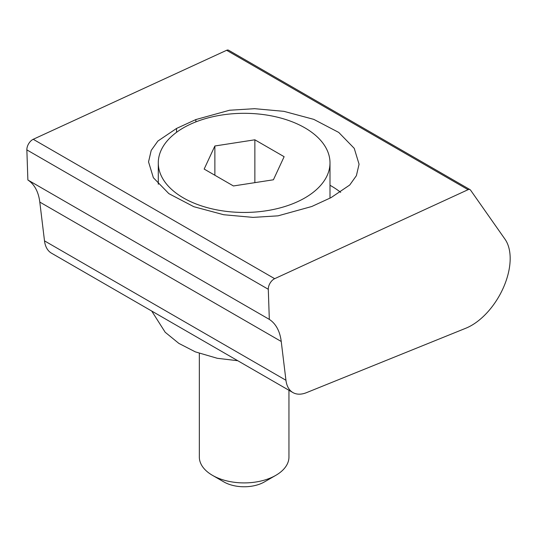 <?xml version="1.0" encoding="UTF-8"?>
<svg xmlns="http://www.w3.org/2000/svg" width="537" height="537" viewBox="0 0 537 537"><rect width="100%" height="100%" fill="white"/><g stroke="black" fill="none" stroke-linecap="round" stroke-linejoin="round"><path stroke-width="0.81" d="M268.285 289.027A8.196 4.732 120 0 0 268.292 289.282L269.319 319.387L27.877 179.996A63.735 36.798 -60 0 1 39.798 202.08L44.504 240.871A34.603 19.976 120 0 0 51.465 253.162L292.9 392.554A34.603 19.976 120 0 0 306.58 392.621L465.821 328.228A54.633 31.542 120 0 0 503.471 287.496A54.633 31.542 120 0 0 505.008 239.207L470.54 190.098A4.551 2.631 120 0 0 470.023 189.628A4.551 2.631 120 0 0 468.076 189.682L274.669 278.683A8.196 4.732 120 0 0 268.285 289.027M470.023 189.628L228.587 50.23A4.551 2.631 120 0 0 226.634 50.29L33.227 139.291A8.196 4.732 120 0 0 26.85 149.628A8.196 4.732 120 0 0 26.857 149.883L27.877 179.996M269.319 319.387A63.735 36.798 -60 0 1 281.234 341.478L285.946 380.263A34.603 19.976 120 0 0 292.9 392.554M331.06 197.623L311.749 206.51L278.032 215.84L253.001 217.384L223.694 214.733L193.83 206.705L168.866 193.642L153.367 177.727L148.541 161.879L151.206 150.414L157.871 141.056L176.539 128.45L195.857 119.563L229.567 110.233L254.598 108.689L283.905 111.34L313.776 119.368L338.74 132.431L354.239 148.346L359.065 164.194L356.4 175.659L349.728 185.023L331.06 197.623M340.68 192.36A95.606 55.197 0 0 0 330 185.272M275.83 475.332L264.426 481.917A28.676 16.56 180 0 1 223.869 481.917L212.457 475.332A44.806 25.87 0 0 0 275.83 475.332A44.806 25.87 0 0 0 288.953 457.041L288.953 390.271M199.334 353.386L199.334 457.041A44.806 25.87 0 0 0 200.865 463.733A44.806 25.87 0 0 0 212.457 475.332M161.214 175.713A85.853 49.565 0 0 0 255.35 212.028A85.853 49.565 0 0 0 330 162.886A85.853 49.565 0 0 0 327.073 150.051A85.853 49.565 0 0 0 232.937 113.737A85.853 49.565 0 0 0 158.287 162.886A85.853 49.565 0 0 0 161.214 175.713M204.161 169.068L233.434 185.963L273.414 179.781L284.127 156.697L254.86 139.801L214.874 145.983L204.161 169.068M214.874 175.25L214.874 145.983M254.86 182.654L254.86 139.801M268.292 289.282L26.857 149.883M281.234 341.478L39.798 202.08M285.946 380.263L44.504 240.871M468.076 189.682L226.634 50.29M274.669 278.683L33.227 139.291M176.539 132.33L176.539 128.45M195.857 121.899L195.857 119.563M330 162.886L330 198.113M158.287 162.886L158.287 184.272M237.757 360.716L217.317 358.3L195.361 351.876L178.848 343.391L165.181 332.249L151.709 311.037"/></g></svg>
